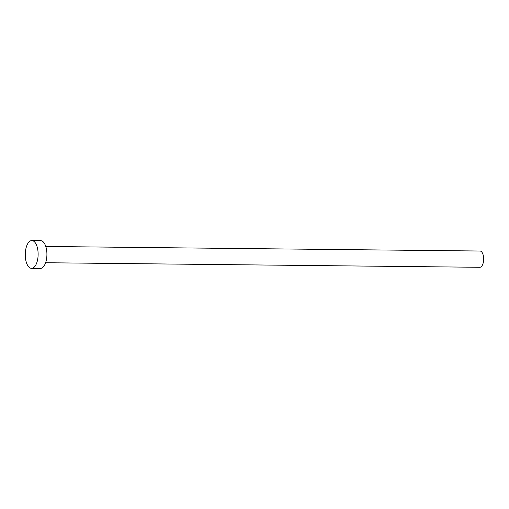 <?xml version="1.0" encoding="UTF-8"?>
<svg xmlns="http://www.w3.org/2000/svg" width="509" height="509" viewBox="0 0 509 509"><rect width="100%" height="100%" fill="white"/><g stroke="black" fill="none" stroke-linecap="round" stroke-linejoin="round"><path stroke-width="0.76" d="M45.785 246.471L479.974 251.026A8.131 3.767 90.6 0 1 481.571 251.815A8.131 3.767 90.6 0 1 483.55 260.971A8.131 3.767 90.6 0 1 479.809 267.289L45.613 262.733M31.838 240.572L40.631 240.662A13.883 6.432 90.6 0 1 43.354 242.01A13.883 6.432 90.6 0 1 46.726 257.643A13.883 6.432 90.6 0 1 40.338 268.428L31.552 268.338A13.883 6.432 90.6 0 1 28.822 266.99A13.883 6.432 90.6 0 1 25.45 251.357A13.883 6.432 90.6 0 1 31.838 240.572A13.883 6.432 90.6 0 1 34.567 241.921A13.883 6.432 90.6 0 1 37.94 257.548A13.883 6.432 90.6 0 1 31.552 268.338"/></g></svg>
